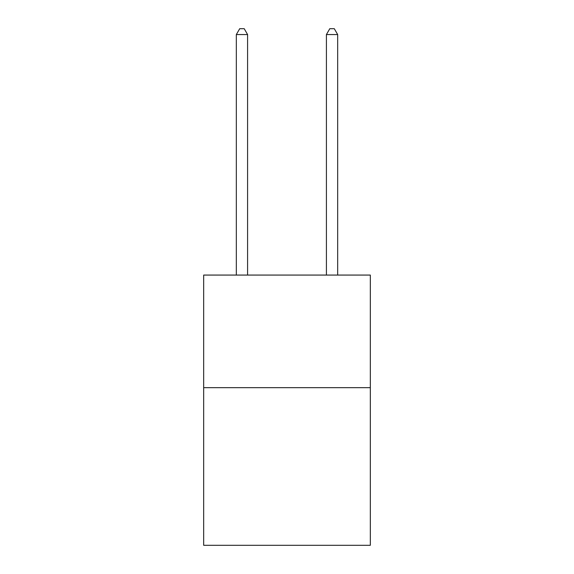 <?xml version="1.0" encoding="UTF-8"?>
<svg xmlns="http://www.w3.org/2000/svg" width="574" height="574" viewBox="0 0 574 574"><rect width="100%" height="100%" fill="white"/><g stroke="black" fill="none" stroke-linecap="round" stroke-linejoin="round"><path stroke-width="0.86" d="M370.323 387.665L370.323 545.3L203.677 545.3L203.677 275.068L370.323 275.068L370.323 387.665L203.677 387.665M247.588 275.068L247.588 34.555L236.33 34.555L236.33 275.068M236.33 34.555L239.71 28.7L244.215 28.7L247.588 34.555M337.67 275.068L337.67 34.555L326.412 34.555L326.412 275.068M326.412 34.555L329.785 28.7L334.29 28.7L337.67 34.555"/></g></svg>
